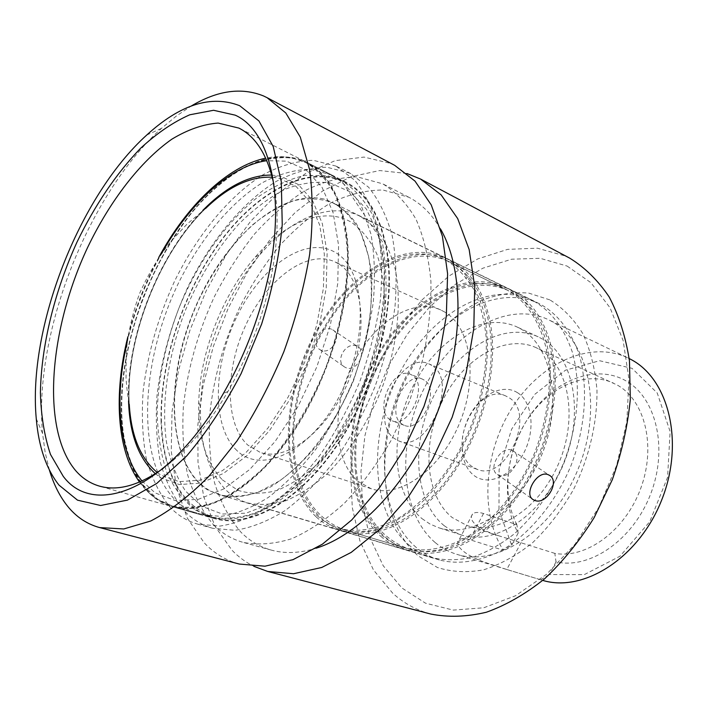 <?xml version="1.0" encoding="UTF-8"?>
<svg xmlns="http://www.w3.org/2000/svg" width="708" height="708" viewBox="0 0 708 708"><rect width="100%" height="100%" fill="white"/><g stroke="black" fill="none" stroke-linecap="round" stroke-linejoin="round"><path stroke-width="0.53" stroke-dasharray="3.54 2.66" d="M440.491 228.932C431.951 214.267 421.366 203.7 408.746 197.222L382.966 190.01C365.691 190.116 348.132 194.488 330.3 203.134C312.679 213.94 295.935 227.958 280.049 245.18C264.934 263.88 251.517 284.527 239.8 307.139C223.463 342.539 213.4 378.691 209.612 415.605C208.462 439.491 210.099 461.864 214.533 482.714C220.586 502.273 229.383 518.76 240.924 532.177C249.597 540.868 259.712 546.833 271.279 550.089C284.961 553.86 299.909 553.231 316.113 548.213M213.205 524.442C221.71 533.177 231.675 539.151 243.118 542.372C258.119 545.293 274.279 544.08 291.599 538.753C309.299 530.965 326.946 519.07 344.548 503.087C361.717 484.927 377.417 463.74 391.63 439.526L409.658 400.79L422.587 360.053C428.499 332.61 431.269 306.387 430.906 281.395C428.765 257.721 423.809 237.021 416.038 219.312C406.888 203.674 395.799 191.85 382.78 183.85L357.257 176.858C340.106 177.168 322.653 181.797 304.891 190.744C287.342 201.86 270.615 216.214 254.73 233.79C239.587 252.844 226.109 273.854 214.294 296.82C197.798 332.733 187.487 369.372 183.372 406.719C181.991 430.889 183.399 453.501 187.567 474.555C193.364 494.308 201.913 510.937 213.205 524.442M567.126 266.075L590.95 282.704L610.11 307.874L623.164 340.636L628.961 379.364L626.828 421.826L616.659 465.342L599.03 507.017L575.126 544.089L546.62 574.241L515.486 595.773L483.723 607.783L453.209 610.101L425.526 603.189L401.914 588.003L383.249 565.798L370.063 538L362.62 506.087L360.947 471.537L364.903 435.765L374.213 400.126L388.462 365.947L407.153 334.459L429.65 306.9L455.191 284.439L482.874 268.199L511.619 259.208L540.177 258.305L567.126 266.075M569.621 258.093L565.612 256.092L537.434 248.189L507.636 249.366L477.688 258.96L448.872 276.076L422.313 299.634L398.923 328.45L379.488 361.31L364.629 396.958L354.885 434.101L350.672 471.404L352.283 507.468L359.885 540.824L373.461 569.949L392.781 593.277C403.808 603.278 416.525 610.216 430.942 614.084M549.789 299.865L528.619 293.077C513.574 291.935 498.361 294.201 482.953 299.891C452.456 313.874 424.933 342.46 406.419 377.975C374.541 440.819 377.532 521.044 418.339 555.992L437.394 567.48C451.757 572.055 467.165 572.834 483.626 569.825C500.352 564.524 516.725 555.435 532.761 542.558C548.151 527.681 561.683 510.096 573.347 489.803C589.038 458.067 597.295 423.083 596.977 390.365C595.242 369.24 590.569 350.416 582.967 333.902C573.896 319.14 562.833 307.794 549.789 299.865M416.251 547.479C377.806 514.866 374.656 439.208 404.516 379.479C433.898 319.503 493.989 281.988 539.31 303.688L540.824 304.449C558.081 314.44 570.843 331.07 579.109 354.336C588.357 386.258 585.684 427.048 571.188 465.138C555.594 502.795 529.646 534.097 501.167 550.682C479.307 561.701 458.74 564.807 439.464 560.001C430.889 557.426 423.154 553.249 416.251 547.479M346.062 367.762L344.814 367.116C334.282 361.363 346.017 341.017 356.805 346.177L357.859 346.716C367.718 351.92 356.469 372.399 346.062 367.762M331.645 329.282C321.06 324.193 309.723 344.026 320.007 349.672L321.246 350.31C331.592 354.982 342.539 335.096 332.689 329.822L331.645 329.282M511.689 450.191C500.892 445.359 487.254 469.236 497.485 474.51L498.786 475.148C510.397 480.192 524.035 456.678 512.813 450.748L511.689 450.191M331.76 174.964L310.131 169.247C294.563 169.646 278.633 174.141 262.332 182.735C229.905 202.948 199.718 239.915 178.018 284.032C140.644 361.859 135.883 457.793 173.982 498.671C181.319 506.353 189.912 511.619 199.762 514.468L220.808 516.398C236.065 514.079 251.942 507.725 268.438 497.343C284.961 484.688 300.847 468.537 316.087 448.89C330.565 427.57 343.141 404.277 353.788 379.019C363.027 353.212 369.532 327.556 373.284 302.059C375.346 277.279 374.576 254.641 370.965 234.136L362.054 207.763C353.858 193.196 343.831 182.301 331.972 175.071L331.76 174.964M336.079 166.106L313.202 160.291C296.785 160.858 280.005 165.707 262.872 174.841C228.808 196.284 197.205 235.136 174.478 281.377C158.123 317.246 147.68 353.717 143.166 390.807C141.476 414.782 142.467 437.172 146.14 457.97C151.388 477.457 159.309 493.795 169.92 506.999C177.805 515.389 187.098 521.115 197.798 524.159L219.914 526.088C235.95 523.61 252.65 516.902 269.996 505.972C287.377 492.644 304.095 475.643 320.14 454.961C335.388 432.508 348.628 407.985 359.85 381.382C369.576 354.204 376.417 327.185 380.373 300.325C382.55 274.244 381.745 250.411 377.957 228.834C372.567 209.055 364.815 192.824 354.681 180.151L336.079 166.106M349.849 173.15L326.839 167.221C310.343 167.672 293.493 172.389 276.306 181.363C242.163 202.479 210.568 240.941 187.939 286.829C171.663 322.414 161.353 358.646 157.008 395.515C155.441 419.34 156.565 441.606 160.38 462.315C165.769 481.697 173.832 497.972 184.584 511.132C192.558 519.504 201.939 525.221 212.719 528.292L234.968 530.292C251.075 527.894 267.81 521.3 285.182 510.512C302.582 497.352 319.281 480.537 335.282 460.067C350.487 437.845 363.647 413.56 374.78 387.196C384.409 360.257 391.152 333.459 394.984 306.812C397.046 280.917 396.117 257.234 392.214 235.773C386.71 216.082 378.842 199.895 368.603 187.231L349.849 173.15M334.866 203.789L333.468 203.072C321.264 198.47 308.21 197.638 294.28 200.585C280.182 205.559 266.252 213.674 252.473 224.923C231.985 244.127 214.506 268.288 200.045 297.395C167.725 365.054 164.867 448.014 198.727 482.201C204.824 488.237 211.851 492.449 219.799 494.857C231.675 497.37 244.517 496.476 258.314 492.184L279.474 480.918C308.069 460.66 335.459 423.818 353.23 380.444C361.239 358.443 366.903 336.495 370.222 314.618C372.089 293.307 371.514 273.739 368.487 255.924L360.885 232.87C353.841 220.038 345.177 210.338 334.866 203.789M406.923 173.495L379.656 170.548L351.097 176.699L322.538 191.072L295.077 212.604L269.686 240.118L247.163 272.421L228.188 308.29L213.329 346.478L203.09 385.727L197.868 424.747L198.001 462.174L203.7 496.574L215.064 526.433L231.985 550.222C238.481 556.948 245.782 562.32 253.889 566.329M394.701 165.345L390.913 163.477L364.018 157.079L335.176 160.663L305.838 173.354L277.271 194.01L250.561 221.365L226.604 254.11L206.178 290.882L189.912 330.335L178.372 371.116L172.026 411.791L171.239 450.89L176.283 486.865L187.293 518.052L204.178 542.779C214.055 553.293 225.781 560.391 239.375 564.064M49.392 470.094L45.17 452.545L42.577 433.5C33.223 334.796 87.774 194.744 161.442 128.387L176.239 116.103L191.222 106.032M163.398 468.209C186.531 451.058 208.055 425.464 227.976 391.444C247.101 357.938 260.951 322.379 269.536 284.766C277.881 246.234 279.333 212.825 273.899 184.54M323.689 198.983C278.032 188.7 220.073 243.72 192.328 314.511C164.132 385.125 168.469 465.501 208.258 490.334L226.728 496.928C240.552 497.724 255.287 494.334 270.925 486.759C286.722 476.758 302.042 462.997 316.883 445.456C331.008 426.074 343.203 404.525 353.469 380.815L365.116 344.424C370.302 319.91 372.47 296.74 371.638 274.916C369.098 254.517 363.903 237.26 356.071 223.153C346.964 211.196 336.167 203.143 323.689 198.983M236.95 450.571C211.418 426.632 212.798 365.248 237.277 315.733C261.411 266.004 305.971 234.888 335.504 252.526C365.452 269.252 369.47 337.389 340.495 394.064C311.918 451.005 262.004 475.325 236.95 450.571M338.238 263.659L334.53 261.686C306.679 249.181 267.12 279.058 246.145 324.291C224.887 369.355 224.622 423.844 247.809 445.093L260.234 452.412C287.227 461.979 328.096 430.668 348.486 381.108C369.151 331.68 363.301 278.271 338.238 263.659M222.383 479.847L237.835 490.263C249.738 494.104 262.792 494.175 276.978 490.467C291.537 484.493 306.051 474.811 320.529 461.43C334.583 446.102 347.23 428.19 358.478 407.702C373.895 375.771 383.196 340.973 385.055 308.785C384.948 288.067 382.196 269.757 376.789 253.853C370.027 239.746 361.346 229.091 350.743 221.896C323.246 206.285 285.174 222.232 255.287 257.048C222.551 294.537 199.992 352.469 198.736 402.224C197.921 436.402 205.807 462.28 222.383 479.847M361.487 217.029L376.098 228.808C384.479 239.57 390.869 253.101 395.276 269.403C402.224 303.927 397.064 349.071 380.568 391.896C366.832 424.154 349.442 451.067 328.406 472.625C314.387 485.21 300.325 494.538 286.218 500.6C272.403 504.698 259.517 505.459 247.552 502.901C239.251 500.388 231.932 495.981 225.587 489.679C208.019 470.9 199.656 443.465 200.506 407.383C201.807 354.876 225.525 293.997 260.084 254.446C290.882 218.648 330.07 201.47 359.345 215.922L361.487 217.029M517.513 392.701C502.68 383.223 480.422 394.577 469.342 416.224C458.058 437.721 460.014 465.218 474.183 475.617C488.166 486.334 511.654 476.289 523.575 453.385C535.717 430.632 532.522 401.825 517.513 392.701M472.369 466.793C445.305 449.137 476.634 382.046 505.662 395.914L508.565 397.445C536.876 412.879 506.255 482.475 477.068 469.307L472.369 466.793M431.738 365.399L428.898 363.885C400.507 350.203 367.983 420.694 394.276 438.464L398.861 440.978C427.42 454.067 459.43 380.754 431.738 365.399M412.313 375.267L410.401 374.24C393.436 366.125 373.859 409.065 389.719 419.455L392.25 420.835C409.277 428.747 428.685 384.771 412.313 375.267M424.207 380.099L422.287 379.072C405.25 370.93 385.78 413.552 401.728 423.933L404.268 425.322C421.366 433.243 440.65 389.604 424.207 380.099M444.659 312.007L440.774 309.971C411.737 296.882 371.921 323.786 351.858 366.231C331.494 408.507 333.309 460.501 358.053 481.387L371.142 488.724C399.339 498.609 440.102 470.2 459.226 423.977C478.643 377.886 470.882 326.972 444.659 312.007M316.228 516.911C322.954 523.106 330.609 527.495 339.203 530.088C351.557 532.823 364.744 532.389 378.762 528.788C393.002 523.318 407.091 514.743 421.03 503.061C441.836 482.989 458.766 457.74 471.82 427.313C487.396 386.86 491.396 343.849 483.369 310.511C476.015 286.262 464.041 269.102 447.456 259.039L445.244 257.898C401.268 236.95 341.548 278.058 310.945 341.291C279.899 404.303 280.103 483.095 316.228 516.911M381.515 534.912C388.347 540.894 396.064 545.195 404.675 547.797C423.499 552.488 443.686 549.258 465.245 538.089C493.361 521.309 519.212 489.794 535.027 451.934C545.957 422.517 550.629 393.825 549.036 365.841C545.302 330.211 529.814 303.104 507.795 290.36L505.432 289.138C461.191 268.04 402.055 306.139 372.558 366.363C342.61 426.366 344.566 502.078 381.515 534.912M316.972 515.459C323.583 521.53 331.114 525.849 339.557 528.407C357.682 532.929 378.479 529.354 399.684 517.406C427.889 499.574 454.191 466.466 470.634 426.951C482.068 396.268 487.254 366.478 486.192 337.566C484.281 319.45 480.148 303.422 473.794 289.475C466.324 277.014 457.288 267.376 446.677 260.571L444.359 259.376C400.923 238.72 341.893 279.359 311.653 341.902C280.97 404.224 281.235 482.113 316.972 515.459M408.454 544.611C415.481 550.674 423.402 555.028 432.216 557.683C444.863 560.55 458.235 560.417 472.342 557.293C486.626 552.399 500.653 544.549 514.415 533.752C534.894 515.15 551.311 491.547 563.665 462.952C578.303 424.889 581.241 384.063 572.303 352.009C564.267 328.636 551.736 311.847 534.69 301.661L532.416 300.493C487.352 278.925 427.517 316.387 398.002 376.275C368.027 435.924 370.62 511.565 408.454 544.611M380.789 536.31C387.736 542.408 395.586 546.78 404.348 549.417C416.915 552.24 430.243 552.028 444.341 548.762C458.616 543.7 472.67 535.637 486.493 524.584C507.087 505.539 523.663 481.449 536.221 452.306C551.143 413.525 554.391 372.045 545.7 339.601C537.859 315.954 525.478 299.05 508.556 288.891L506.291 287.731C461.51 266.332 401.675 304.865 371.833 365.762C341.522 426.42 343.433 503.016 380.789 536.31M444.181 525.699L452.191 531.062L461.014 534.823C494.927 546.319 542.461 515.468 563.497 464.112C584.879 412.906 573.533 355.938 541.832 338.716L538.151 336.813C503.096 320.653 456.395 349.327 433.712 396.073C410.658 442.606 414.083 501.087 444.181 525.699M421.968 518.61L429.906 523.991L438.686 527.743C472.431 539.213 520.106 507.716 541.443 455.571C563.125 403.578 552.125 345.991 520.584 328.813L516.92 326.919C482.033 310.839 435.305 340.185 412.392 387.577C389.117 434.765 392.126 493.865 421.968 518.61M554.833 553.382L498.14 535.593C488.777 532.637 481.697 529.31 476.9 525.619C471.431 521.238 469.988 517.389 472.581 514.061C474.59 512.132 478.227 511.946 483.511 513.504L516.875 524.69L518.176 533.027C500.016 501.007 505.503 451.04 529.85 415.72C554.054 380.311 595.198 363.629 625.518 380.612C655.962 397.17 668.494 447.828 650.687 493.874C633.182 540.036 589.888 569.648 556.028 561.895L554.833 553.382C586.197 559.055 625.155 530.858 640.66 488.564C656.44 446.367 645.006 400.409 617.305 385.081L536.089 347.637C504.609 333.326 462.59 359.089 442.252 401.259C421.587 443.252 425.048 495.786 452.253 517.583L466.82 525.451C497.37 535.991 540.062 508.468 559.055 462.572C578.365 416.817 568.497 365.505 540 349.672L536.089 347.637M516.875 524.69C501.379 495.423 506.388 450.934 527.849 418.835C549.204 386.701 585.383 370.355 613.34 383.037M521.141 542.452L506.786 569.489L542.753 580.401M435.323 542.664C441.704 548.001 448.837 551.877 456.731 554.302C496.901 567.48 553.435 530.513 578.1 469.085C603.181 407.835 588.764 340.672 551.054 321.043L548.178 319.565C506.388 299.803 451.031 333.716 424.021 388.648C396.569 443.358 399.861 512.672 435.323 542.664M506.786 569.489L484.245 562.125C475.033 558.692 468.085 555.072 463.421 551.284C458.032 546.877 456.545 543.125 458.961 540.027C460.97 538.257 464.563 538.133 469.758 539.682L503.326 550.266C479.387 512.742 483.971 452.155 512.061 407.826C539.965 363.416 589.614 339.76 628.023 357.965L548.178 319.565M556.028 561.895L549.258 574.533L584.25 574.648L619.96 556.24L649.723 521.725L667.591 477.289L670.113 431.508L657.236 393.02L632.049 368.337L599.596 360.726L565.462 370.204L534.752 394.356L511.636 429.163L499.113 469.643L498.99 510.273L511.689 545.266L503.326 550.266M518.176 533.027L511.689 545.266M629.182 358.54L628.023 357.965M540.708 579.79L549.258 574.533M551.682 354.699C545.195 323.122 531.212 301.971 509.733 291.236C475.953 275.111 432.252 292.962 401.029 330.663C369.797 368.532 352.035 423.57 356.363 470.236C360.85 511.521 378.479 537.832 409.251 549.16C440.969 558.789 483.219 540.257 514.061 499.255C544.886 458.315 559.993 399.25 551.682 354.699M489.476 326.184C483.599 293.696 470.112 272.182 449.014 261.641C415.835 245.835 372.337 265.279 340.831 304.741C309.299 344.38 290.705 401.303 293.988 449.306C297.519 491.777 314.361 518.637 344.513 529.885C375.647 539.354 417.915 519.539 449.35 476.519C480.776 433.57 496.919 372.054 489.476 326.184M292.97 449.943C296.528 492.972 313.591 520.176 344.159 531.558C375.656 541.107 418.419 521.053 450.226 477.502C482.015 434.022 498.326 371.762 490.768 325.37C484.812 292.563 471.183 270.828 449.89 260.163C416.304 244.127 372.275 263.81 340.398 303.714C308.502 343.805 289.678 401.365 292.97 449.943M355.345 470.838C359.868 512.663 377.727 539.31 408.932 550.78C441.013 560.479 483.759 541.726 514.955 500.22C546.142 458.775 561.4 398.993 552.975 353.938C546.399 322.051 532.266 300.679 510.583 289.829C476.395 273.465 432.163 291.528 400.569 329.654C368.965 367.956 350.982 423.614 355.345 470.838M346.663 237.41C341.619 198.886 328.14 174.018 306.219 162.805C269.704 145.007 219.94 173.248 182.735 224.533C145.476 276.12 121.36 347.708 121.617 407.56C121.829 457.173 139.972 496.945 172.495 506.078C206.338 515.999 255.163 488.396 293.386 431.145C331.592 374.01 353.15 294.059 346.663 237.41M387.462 256.668C381.833 218.737 367.824 194.045 345.442 182.593C308.166 164.38 257.969 191.249 220.834 241.189C183.664 291.413 160.176 361.655 161.397 420.57C163.088 472.82 180.876 505.308 214.763 518.044C249.34 528.15 298.44 501.609 336.291 445.987C374.143 390.471 394.807 312.432 387.462 256.668M161.052 420.817C162.061 469.855 181.275 509.326 214.639 518.681C249.331 528.814 298.599 502.167 336.601 446.341C374.576 390.612 395.303 312.29 387.922 256.331C382.267 218.294 368.222 193.532 345.778 182.036C308.352 163.743 257.978 190.718 220.719 240.826C183.407 291.218 159.84 361.691 161.052 420.817M121.272 407.817C121.484 457.625 139.688 497.565 172.363 506.733C206.32 516.672 255.314 488.962 293.678 431.499C332.025 374.143 353.646 293.909 347.124 237.056C342.061 198.426 328.539 173.487 306.555 162.238C269.898 144.352 219.958 172.699 182.62 224.162C145.228 275.925 121.033 347.743 121.272 407.817M157.256 472.493L161.15 475.201L179.036 481.626L199.762 480.245L222.339 470.678L245.526 453.049L267.943 428.075L288.156 397.073L304.812 361.903L316.812 324.786L323.423 288.121L324.335 254.199L319.68 225.011L309.962 202.054L295.979 186.319L278.713 178.239L272.279 177.239M205.488 208.568C158.751 253.446 125.192 339.575 129.263 404.241C127.776 396.745 126.705 388.046 126.051 378.134L126.236 351.584C128.325 331.742 132.768 312.396 139.564 293.555C147.671 275.235 157.813 258.181 169.991 242.384L186.885 224.259L205.488 208.568C159.052 253.137 125.219 339.999 129.263 404.241M271.704 175.044L280.572 176.186L298.156 184.363L312.414 200.32L322.344 223.639L327.123 253.322L326.229 287.82L319.52 325.131L307.316 362.912L290.351 398.701L269.775 430.234L246.942 455.625L223.339 473.51L200.364 483.183L179.292 484.538L161.114 477.953L155.353 473.714M128.537 400.887C126.325 337.415 158.123 255.8 202.683 210.542M195.523 510.123L210.329 516.787C223.967 519.504 238.729 518.318 254.597 513.22C270.837 505.795 287.076 494.511 303.316 479.378C327.22 454.182 348.398 420.596 363.85 382.94C377.948 344.752 385.064 305.697 384.506 270.969C382.78 248.835 378.453 229.542 371.514 213.09C363.275 198.603 353.212 187.744 341.327 180.513L327.963 175.805L304.998 175.345C288.926 179.08 272.863 186.593 256.8 197.895C225.126 223.232 197.169 263.491 178.593 308.945C165.433 343.991 158.291 378.523 157.167 412.534C157.707 434.261 160.84 454.005 166.575 471.767C173.787 487.98 183.434 500.768 195.523 510.123M330.052 182.912L350.017 191.833L366.443 209.161L378.178 234.428L384.24 266.589L383.975 303.98L377.178 344.38L364.133 385.205L345.672 423.773L323.025 457.589L297.749 484.599L271.509 503.379L245.897 513.212L222.321 514.035L201.913 506.344L185.505 491.051C176.681 477.528 170.354 461.35 166.513 442.518C160.973 403.241 167.902 355.982 184.93 311.467C198.886 277.934 216.745 248.906 238.507 224.383C253.287 209.595 268.58 197.992 284.377 189.576C300.183 183.266 315.414 181.044 330.052 182.912M292.846 158.141L305.98 162.69C317.626 169.823 327.432 180.673 335.397 195.249C342.053 211.851 346.088 231.383 347.513 253.853C347.628 289.156 340.088 328.999 325.636 368.054C309.856 406.587 288.466 441.04 264.5 466.961C248.251 482.546 232.065 494.202 215.931 501.928C200.205 507.273 185.638 508.636 172.239 506.008L157.751 499.379L141.432 483.422C132.768 469.289 126.67 452.368 123.139 432.668C118.254 391.586 126.059 342.141 143.945 295.413C158.548 260.199 177.027 229.578 199.382 203.55C214.551 187.806 230.206 175.354 246.331 166.203C262.464 159.238 277.97 156.548 292.846 158.141M142.016 480.98L155.185 492.918L175.08 500.512L198.249 499.37L223.604 488.989L249.765 469.439L275.12 441.473L298.006 406.56L316.857 366.841L330.388 324.91L337.743 283.527L338.592 245.357L333.114 212.657L321.945 187.133L306.024 169.823L286.519 161.159L266.792 160.672M161.973 252.8C146.096 280.952 134.485 310.759 127.139 342.221M483.511 513.504L469.758 539.682M408.746 197.222L382.78 183.85M271.279 550.089L243.118 542.372M320.007 349.681L344.805 367.125M497.476 474.519L533.425 499.804M539.31 303.688L333.468 203.072M439.464 560.001L219.799 494.857M350.867 173.655L337.079 166.61M212.719 528.292L197.798 524.159M331.972 175.071L238.923 128.095M199.762 514.468L99.447 486.122M36.258 418.685L42.577 433.5M146.76 135.016L161.442 128.387M512.822 450.739L549.311 475.236M332.689 329.813L357.859 346.708M269.536 284.766L267.527 280.226M227.976 391.444L223.427 393.427M139.511 482.077C144.494 489.051 150.308 494.715 156.955 499.06L172.239 506.008L210.329 516.787C249.402 528.478 305.759 494.503 344.557 428.154C366.638 388.745 380.205 347.69 385.249 304.971C386.957 286.041 385.984 264.934 382.329 241.649L341.327 180.513L305.98 162.69L292.147 157.866C283.669 156.141 274.854 156.247 265.686 158.167M158.76 257.411C145.175 282.545 134.892 308.962 127.891 336.654M505.662 395.914L428.898 363.885M422.287 379.072L410.401 374.24M440.774 309.971L334.53 261.686M339.203 530.088L247.552 502.901M404.675 547.797L339.557 528.407M432.216 557.683L404.348 549.417M461.014 534.823L438.686 527.743M541.514 580.038L456.731 554.302M498.149 535.593L466.82 525.451M538.151 336.813L516.92 326.919M532.416 300.493L506.291 287.731M505.432 289.138L444.359 259.376M445.244 257.898L359.345 215.922M371.142 488.724L260.234 452.412M404.268 425.322L392.25 420.835M477.068 469.307L398.861 440.978M198.736 402.224L200.506 407.383M255.287 257.048L260.084 254.446M472.581 514.061L458.961 540.036M449.014 261.641L509.733 291.236M344.159 531.558L408.932 550.78M449.89 260.163L510.583 289.829M344.513 529.885L409.251 549.16M345.442 182.593L306.219 162.805M214.639 518.681L172.363 506.733M345.778 182.036L306.555 162.238M214.763 518.044L172.495 506.078"/><path stroke-width="1.06" d="M316.113 548.213C361.107 534.23 411.012 480.21 437.686 411.702C464.386 343.212 464.165 269.659 440.491 228.932M63.26 476.36L50.489 454.43C44.445 436.447 41.082 415.959 40.4 392.949C41.206 345.539 54.569 291.422 77.03 242.03C95.005 204.975 116.165 173.743 140.503 148.344C156.831 133.29 173.248 122.103 189.753 114.793L213.55 110.28L235.189 115.156C270.12 130.493 286.536 197.284 267.527 280.226C258.402 320.131 243.702 357.867 223.427 393.427C169.504 488.538 94.73 518.69 63.26 476.36M273.899 184.54C267.774 155.592 256.11 136.777 238.923 128.095L218.108 123.068C203.152 124.21 187.708 129.591 171.796 139.219C140.042 161.592 109.908 201.063 87.597 247.508C49.126 329.379 40.763 428.827 75.446 470.377C82.137 478.165 90.146 483.414 99.447 486.122C117.979 491.361 139.299 485.387 163.398 468.209M253.889 566.329L267.712 571.462L430.942 614.084C448.43 617.491 466.926 616.872 486.431 612.216C506.167 605.136 525.557 594.003 544.594 578.817C562.993 561.462 579.525 541.045 594.18 517.557L612.296 479.723C621.668 453.014 627.677 426.207 630.324 399.321L629.465 360.947C625.722 336.884 618.969 315.573 609.216 297.006C598.012 280.386 584.808 267.412 569.621 258.093L420.579 179.062L406.923 173.495M534.744 500.432L533.434 499.795C523 494.467 537.204 469.846 548.169 474.687L549.302 475.245C560.497 481.059 546.39 505.379 534.744 500.432M59.056 485.175L77.517 500.167L100.624 505.503L127.467 500.105L156.725 483.484L186.735 455.899C206.541 432.429 224.666 405.003 241.118 373.62L261.633 324.043C272.332 289.749 279.209 256.65 282.244 224.746L281.297 181.682L273.217 146.547L258.933 120.962L239.685 105.713C211.267 94.633 180.292 104.403 146.76 135.016C78.933 196.311 27.771 327.654 36.258 418.685C38.683 446.863 46.285 469.032 59.056 485.175M191.222 106.032C217.418 90.42 241.543 87.066 263.58 95.978L267.111 97.695L285.802 112.988L300.298 137.113L309.591 169.548C312.998 194.957 313.016 223.215 309.661 254.34C304.281 286.483 295.679 318.954 283.837 351.77C270.359 383.948 254.73 413.684 236.941 440.995L208.78 476.422C189.204 496.158 169.858 511.017 150.751 521L123.758 528.965L99.642 527.584C87.004 524.132 76.314 517.017 67.596 506.211C59.764 496.441 53.702 484.405 49.392 470.094M267.712 571.462L293.546 573.737L321.759 567.471L351.195 552.399L380.453 528.77L408.02 497.37L432.376 459.589L452.129 417.331L466.165 372.842L473.785 328.547L474.723 286.775L469.165 249.57L457.678 218.568L441.137 194.868L420.579 179.062M99.642 527.584L239.375 564.064L264.969 566.196L293.024 559.656L322.397 544.178L351.69 519.999L379.391 487.936L403.958 449.412L423.986 406.365L438.349 361.115L446.323 316.131L447.606 273.775L442.394 236.153L431.234 204.877L414.985 181.08L394.701 165.345L267.111 97.695M542.753 580.401C583.596 592.773 638.696 558.099 661.52 500.432C684.751 442.925 668.927 379.187 630.943 359.46L629.182 358.54M272.279 177.239C250.428 176.186 228.162 186.629 205.488 208.568M129.263 404.241C131.122 435.739 140.45 458.492 157.256 472.493M155.353 473.714C138.529 458.262 129.591 433.986 128.537 400.887M202.683 210.542C225.852 186.885 248.862 175.053 271.704 175.044M266.792 160.672C230.357 165.778 190.098 203.037 161.973 252.8M127.139 342.221C114.192 397.896 118.634 452.571 142.016 480.98M265.686 158.167C227.25 166.159 186.611 205.895 158.76 257.411M127.891 336.654C113.554 393.436 116.608 450.191 139.511 482.077"/></g></svg>
